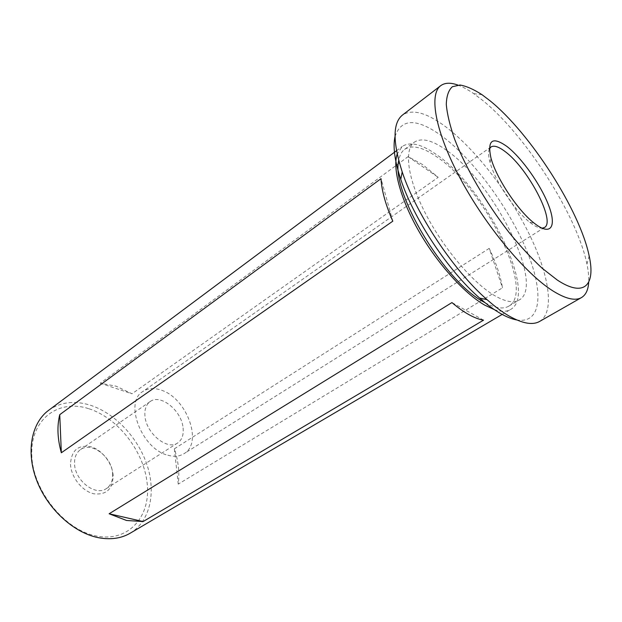 <?xml version="1.0" encoding="UTF-8"?>
<svg xmlns="http://www.w3.org/2000/svg" width="622" height="622" viewBox="0 0 622 622"><rect width="100%" height="100%" fill="white"/><g stroke="black" fill="none" stroke-linecap="round" stroke-linejoin="round"><path stroke-width="0.47" stroke-dasharray="3.11 2.33" d="M395.024 136.56C401.244 118.172 416.872 118.001 441.908 136.07C472.697 158.898 507.498 205.789 525.613 247.999C543.799 290.109 542.563 324.217 516.866 319.98M539.608 321.434C555.337 311.972 548.993 274.007 528.646 232.939C508.197 191.731 475.216 149.086 445.818 126.872C426.809 112.66 412.37 108.718 402.496 115.031M457.73 85.012C462.605 86.769 467.931 89.638 473.715 93.634L482.213 100.033C525.155 134.438 577.169 215.531 586.943 264.078C588.381 270.959 588.964 276.984 588.692 282.163M70.504 464.253C70.994 477.02 82.042 491.085 93.611 493.751C106.409 495.252 112.916 489.133 113.134 475.387C112.302 463.032 102.031 449.815 90.804 446.736C78.092 444.536 71.328 450.375 70.504 464.253M112.621 473.707C112.979 480.472 110.895 485.432 106.378 488.573C95.609 496.589 74.718 480.549 74.562 463.717C74.383 457.318 76.358 452.614 80.487 449.605C91.434 441.231 112.061 456.999 112.621 473.707M489.397 148.922C488.13 151.729 488.356 156.262 490.082 162.505C494.855 180.73 514.853 210.827 529.804 222.303L532.067 224.006C536.148 226.875 539.476 228.266 542.057 228.196M167.816 455.203C174.113 456.945 179.509 456.447 183.988 453.695C203.448 442.841 186.53 397.606 160.974 390.064C153.883 387.7 147.795 388.198 142.726 391.58C123.895 402.317 141.855 449.123 167.816 455.203M183.093 427.959C183.778 434.949 181.966 439.956 177.651 442.981C167.396 450.748 145.898 433.192 144.942 415.83C144.459 409.222 146.193 404.471 150.143 401.579C160.593 393.508 181.717 410.738 183.093 427.959M485.144 302.758C495.415 308.248 503.284 309.383 508.765 306.172C535.869 291.368 484.437 188.645 437.243 157.156C423.007 147.142 412.129 144.553 404.611 149.381C401.587 151.628 399.627 155.345 398.741 160.538M446.627 150.384C432.453 140.199 421.685 137.462 414.322 142.166C403.818 149.638 407.48 178.545 425.409 213.362C443.268 248.139 472.743 282.823 494.506 295.551C505.352 301.802 513.57 303.295 519.183 300.014C545.681 285.552 493.596 182.448 446.627 150.384M130.2 533.194C150.058 521.36 156.192 492.756 147.134 465.225C138.076 437.647 114.953 413 90.011 405.109C74.259 400.311 60.451 402.053 48.586 410.341M494.311 309.6C501.13 311.886 506.572 311.832 510.623 309.445C538.815 293.973 485.44 187.401 436.403 154.567C421.545 144.071 410.178 141.35 402.317 146.403L397.178 154.046M422.579 164.566L408.071 156.643L100.259 383.214L116.159 386.2L132.004 393.78L438.183 177.332L422.579 164.566M88.526 408.623C58.942 398.974 30.89 418.52 31.753 454.138C32.134 489.669 64.012 529.858 96.13 535.962C128.249 542.617 150.633 516.874 147.274 484.297C144.327 451.766 118.157 417.813 88.526 408.623M489.211 248.388L174.378 448.804C178.397 461.112 179.688 472.891 178.242 484.126L502.498 287.83C500.485 275.919 496.053 262.779 489.211 248.388L502.498 287.83M392.793 221.183L381.029 178.662M174.378 448.804L178.242 484.126M483.543 320.159L451.937 302.58M100.259 383.214L132.004 393.78M408.071 156.643L438.183 177.332M482.081 94.738L473.715 93.634M544.444 227.512L183.988 453.695M177.651 442.981L106.378 488.573M404.611 149.381L414.322 142.166M396.517 150.726L402.317 146.403M502.172 314.413L510.623 309.445M508.765 306.172L519.183 300.014M150.143 401.579L80.487 449.605M490.952 146.986L142.726 391.58M529.804 222.303L534.111 223.096M490.082 162.505L491.015 158.221M589.166 255.945L586.943 264.078"/><path stroke-width="0.93" d="M516.866 319.98C512.023 319.117 506.533 316.932 500.407 313.426C493.93 309.694 487.003 304.586 479.64 298.093C448.423 271.068 413.576 218.61 400.762 179.361C394.69 160.95 392.777 146.683 395.024 136.56M440.695 85.696L402.496 115.031C392.7 122.899 392.606 141.863 402.209 171.929C416.017 213.952 453.663 270.632 487.049 299.648C494.925 306.623 502.312 312.096 509.193 316.077C522.566 323.588 532.704 325.376 539.608 321.434L581.461 297.588C575.218 301.165 565.585 298.871 552.577 290.723C525.341 273.517 485.766 226.089 460.591 179.058C435.322 131.981 428.659 94.373 440.695 85.696C444.839 82.664 450.515 82.438 457.73 85.012M490.035 100.78L482.081 94.738C473.762 89.343 466.407 86.1 460.023 85.012L452.349 86.73C448.571 90.151 446.549 96.029 446.285 104.364C447.132 114.044 449.931 125.698 454.666 139.328C465.684 167.839 485.899 202.655 508.672 231.99C520.132 246.048 531.305 258.146 542.182 268.276L557.172 279.962C584.252 297.977 595.713 285.086 589.166 255.945C579.844 210.469 530.317 133.287 490.035 100.78M507.233 146.675C521.936 158.136 540.58 184.54 548.464 204.91C556.55 225.413 551.698 235.738 536.553 224.939L534.111 223.096C517.971 210.671 496.216 177.915 491.015 158.221C487.026 139.934 492.43 136.086 507.233 146.675M542.057 228.196L544.444 227.512C556.076 221.743 527.915 168.197 505.142 151.589C498.696 146.66 493.969 145.128 490.952 146.986L489.397 148.922M398.741 160.538C390.499 191.102 444.512 281.766 483.807 302.012L485.144 302.758M392.793 221.183L61.345 452.769C57.449 438.837 56.921 426.132 59.743 414.672L381.029 178.662C381.597 190.386 385.523 204.56 392.793 221.183M396.517 150.726L48.586 410.341C31.528 422.874 25.774 451.502 36.581 480.075C47.319 508.641 73.373 532.634 98.066 537.618C110.335 540.005 121.049 538.528 130.2 533.194L502.172 314.413M126.577 520.482L109.13 513.772L451.937 302.58C457.94 307.68 463.623 311.715 469.004 314.693C474.368 317.64 479.22 319.467 483.543 320.159L143.122 521.555L126.577 520.482M397.178 154.046C392.311 168.5 400.56 199.405 419.166 231.726C437.756 264.023 464.502 293.6 484.826 305.184L494.311 309.6M588.692 282.163C588.272 289.805 585.862 294.945 581.461 297.588M61.345 452.769L59.743 414.672M143.122 521.555L109.13 513.772M479.64 298.093L487.049 299.648M400.762 179.361L402.209 171.929"/></g></svg>
